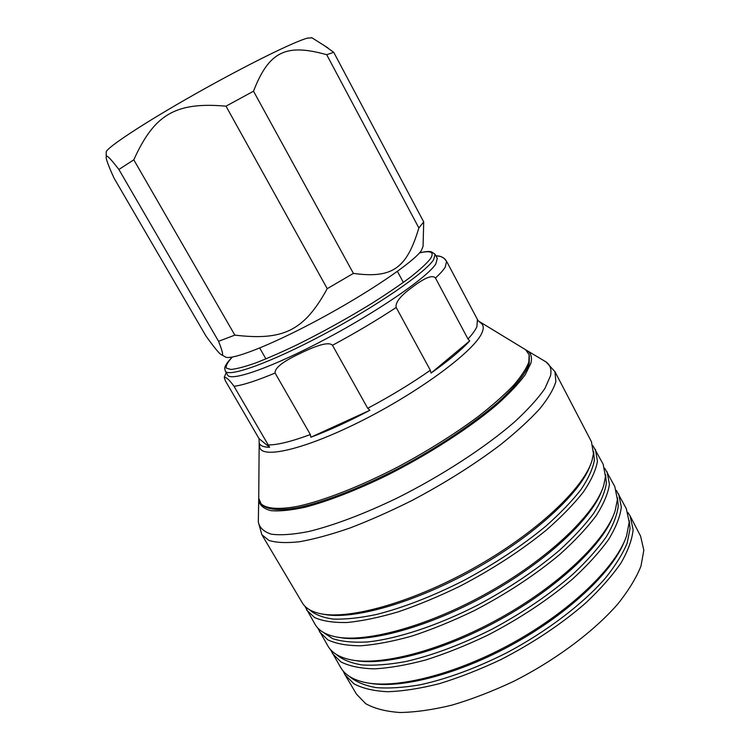 <?xml version="1.0" encoding="UTF-8"?>
<svg xmlns="http://www.w3.org/2000/svg" width="750" height="750" viewBox="0 0 750 750"><rect width="100%" height="100%" fill="white"/><g stroke="black" fill="none" stroke-linecap="round" stroke-linejoin="round"><path stroke-width="1.12" d="M106.2 152.428L106.2 151.912C106.819 147.553 144.253 122.841 194.644 94.341C244.978 65.831 294.628 41.334 307.688 38.062L312.047 37.856M221.634 354.788L224.925 356.663C229.369 361.359 269.587 345.975 318.9 319.434C368.184 292.95 413.072 262.444 421.228 250.791L423.066 246.384L423.712 221.916L418.856 227.944C406.959 267.647 393.113 278.906 353.409 273.394L327.234 288.666C303.872 331.228 282.928 340.781 234.853 335.128L218.569 341.288C223.069 352.659 223.791 356.991 220.725 354.272C218.644 352.884 213.722 346.8 205.941 336.009L113.963 177.975C108.272 165.366 105.694 158.334 106.247 156.862C106.219 154.275 110.438 158.484 118.884 169.481L218.569 341.288M234.853 335.128L133.791 159.825L118.884 169.481M353.409 273.394L253.509 91.2L226.013 106.172L327.234 288.666M253.509 91.2C269.184 50.616 286.706 43.556 326.691 54.694L333.741 52.331L423.712 221.916M326.691 54.694L418.856 227.944M133.791 159.825C154.153 114.872 174.928 101.662 226.013 106.172M333.741 52.331L324.403 45.666M630.122 516L640.566 536.044L643.837 550.219L640.978 566.128C636.234 577.987 628.444 590.691 617.606 604.247C593.541 631.734 555.384 660.262 513.525 681.413C492.488 691.294 471.956 699.206 451.941 705.141C432.675 709.809 415.312 712.266 399.862 712.5C385.8 711.497 374.4 708.553 365.672 703.669L356.494 694.163L344.962 674.719L353.888 683.784C362.456 688.359 373.716 691.013 387.666 691.725C403.022 691.209 420.309 688.5 439.537 683.616C459.553 677.475 480.103 669.412 501.197 659.438C533.241 642.881 561.413 624.075 585.703 603.009C600.309 589.237 612.066 575.906 620.962 563.025C628.088 550.678 632.137 539.559 633.122 529.678L630.122 516L627.9 512.475M343.134 670.969L344.962 674.719M330.469 649.538L340.744 667.612C344.841 674.587 352.491 679.434 363.694 682.153C394.706 689.691 455.812 674.672 513.731 642.403C571.669 610.191 616.631 566.166 626.569 535.837L629.203 522.169L626.306 508.669L616.359 490.416M332.278 653.344L340.912 661.903C349.322 666.15 360.422 668.466 374.241 668.859C389.494 668.034 406.706 665.053 425.897 659.916C445.894 653.559 466.462 645.328 487.622 635.231C519.797 618.553 548.166 599.784 572.728 578.906C587.522 565.284 599.466 552.159 608.578 539.531C615.9 527.456 620.156 516.638 621.337 507.084L618.638 493.95M317.7 627.919L328.022 646.181C331.65 652.359 338.381 656.7 348.234 659.212C378.15 666.975 440.503 651.319 500.184 618.066C559.894 584.869 606.047 540.131 615.216 510.609L617.391 499.509L614.794 486.562L604.716 468.178M319.481 631.781L327.834 639.844C336.056 643.744 347.016 645.722 360.703 645.788C375.834 644.644 392.981 641.381 412.125 636C432.103 629.419 452.7 621.019 473.916 610.8C506.222 594 534.788 575.25 559.631 554.578C574.612 541.116 586.763 528.197 596.072 515.822C603.609 504.028 608.062 493.519 609.45 484.294L607.059 471.722M304.838 606.112L315.188 624.562C318.384 629.991 324.262 633.853 332.841 636.159C361.537 644.081 425.053 627.741 486.506 593.494C547.997 559.312 595.341 513.947 603.731 485.381L605.466 476.653L603.178 464.269L592.959 445.744M306.581 610.041L314.644 617.578C322.688 621.131 333.478 622.772 347.034 622.509C362.053 621.047 379.116 617.494 398.222 611.859C418.181 605.044 438.806 596.475 460.078 586.144C492.516 569.203 521.287 550.491 546.413 530.025C561.581 516.722 573.928 504.019 583.462 491.906C591.206 480.394 595.875 470.194 597.459 461.306L595.378 449.297M554.916 371.606L555.881 381.6C553.575 389.297 548.175 398.4 539.681 408.9C529.416 420.075 516.356 432.028 500.503 444.741C474.394 464.484 444.9 483.066 412.031 500.466C390.534 511.219 369.844 520.406 349.95 528.019C331.003 534.562 314.222 539.128 299.616 541.725C286.537 543.169 276.309 542.737 268.912 540.422L261.872 534.712L302.25 602.756C305.034 607.491 310.125 610.894 317.522 612.975C344.878 621.009 409.462 603.938 472.697 568.688C535.969 533.522 584.522 487.622 592.106 460.144L593.438 453.6L591.469 441.778L554.916 371.606L546.084 361.959L543.75 360.562M349.294 676.331C355.631 681.741 364.519 685.491 375.947 687.591C388.762 688.612 403.65 687.647 420.591 684.712C447.75 678.703 476.578 667.997 507.094 652.612C546.778 631.462 582.375 604.341 604.95 578.672C615.141 566.044 622.528 554.25 627.103 543.3L630.056 528.609L629.212 520.538M617.419 497.597L618.263 506.016C617.109 515.128 613.106 525.413 606.262 536.878C597.759 548.859 586.613 561.337 572.812 574.312C549.909 594.225 523.2 612.403 492.684 628.856C461.916 644.372 432.994 655.256 405.928 661.509C389.072 664.612 374.353 665.747 361.753 664.913C350.587 663.009 342 659.447 336.009 654.225M354.534 660.413C385.125 666.291 444.394 650.625 500.813 619.2C557.25 587.812 601.791 545.691 612.919 516.591M370.322 683.344C401.859 688.931 459.731 673.875 514.322 643.472C568.922 613.097 612.216 571.847 624.084 542.1M605.541 474.506L606.366 483.225C605.006 492.066 600.778 502.106 593.672 513.356C584.906 525.15 573.469 537.488 559.378 550.369C536.016 570.159 508.931 588.337 478.116 604.903C437.512 625.678 397.087 638.925 367.172 641.981C353.128 642.703 341.578 641.578 332.522 638.606L322.65 631.959M338.822 637.35C368.334 643.472 428.916 627.15 487.172 594.694C545.447 562.284 591.244 519.403 601.594 491.091M593.569 451.275L594.366 460.238C592.8 468.788 588.328 478.584 580.959 489.619C571.912 501.225 560.184 513.413 545.794 526.191C521.962 545.878 494.494 564.056 463.378 580.725C432.075 596.503 403.003 607.772 376.144 614.559C359.503 618.009 345.141 619.509 333.028 619.059C322.416 617.55 314.475 614.381 309.216 609.544M323.194 614.166C351.488 620.475 413.297 603.441 473.4 569.953C533.531 536.522 580.584 492.956 590.128 465.591M258.769 495.919L258.731 498.272L261.112 503.888C266.616 508.781 278.916 509.803 297.525 506.363C323.709 500.719 360.656 486.337 399.009 466.359C428.241 450.619 454.519 434.1 477.853 416.812C492.075 405.703 503.888 395.297 513.309 385.594C521.184 376.5 526.359 368.644 528.834 362.025L529.125 354.722L525.6 349.734L523.575 348.525M258.722 498.197L258.694 500.503C259.866 505.472 263.944 508.856 270.919 510.656C279.591 511.425 291 510.272 305.147 507.206C328.097 501.206 356.7 490.144 387.356 475.181C428.466 454.444 468.816 428.428 496.284 405.244C508.903 393.975 518.541 383.822 525.197 374.784L530.85 363.309C532.312 357.684 531.197 353.541 527.522 350.878L525.544 349.688M261.816 504.581L262.266 505.012C267.778 509.916 280.069 510.966 298.631 507.553C324.769 501.956 361.603 487.641 399.825 467.738C438.009 447.375 474 423.281 498.366 402.075C515.522 386.512 525.919 373.322 529.191 363.609L529.341 355.678M259.05 438.656L259.172 443.053C260.297 445.819 263.775 447.225 269.597 447.291L259.05 438.656L225.356 380.766L224.241 377.353C226.237 377.006 229.491 379.969 233.991 386.269L269.597 447.291M310.875 437.222L310.35 434.55L275.091 373.031C274.622 368.034 282.769 361.603 299.531 353.728C318.244 344.503 329.222 341.691 332.475 345.291L367.716 408.291L369.881 410.269L310.875 437.222C328.791 430.566 348.459 421.584 369.881 410.269M431.053 373.069L430.331 370.247L396.188 307.472C395.156 302.606 400.275 296.025 411.544 287.747C424.566 277.772 432.534 274.528 435.45 278.025L468 339L469.744 340.856L431.053 373.069C448.434 360.806 461.325 350.072 469.744 340.856M468 339C472.434 334.191 475.397 330.084 476.887 326.681L477.441 319.491L478.209 320.709M435.844 263.897C427.781 276.938 379.153 310.65 325.978 338.888C272.775 367.209 230.644 381.956 227.634 375.066L225.309 371.062C228.216 377.784 270.281 362.85 323.503 334.481C376.706 306.188 425.456 272.587 433.622 259.716L435.103 254.297L437.278 258.384L435.844 263.897M445.678 259.913C443.222 257.128 439.969 255.769 435.909 255.816M478.331 320.878L477.919 320.297M258.366 519.403L258.328 522.122C259.575 527.831 263.953 531.863 271.444 534.197C280.772 535.416 293.072 534.553 308.353 531.591C333.169 525.609 364.153 513.984 397.341 497.953C441.853 475.669 485.363 447.309 514.584 421.913C527.962 409.556 538.078 398.409 544.922 388.463L550.509 375.806C551.775 369.591 550.303 364.969 546.084 361.959L527.522 350.878M479.897 322.425L481.031 323.128C483.516 325.012 483.891 328.078 482.147 332.334C475.631 349.781 421.969 390.262 363.188 420.047C304.387 449.953 259.884 459.778 259.613 446.372L259.603 445.031M261.872 534.712L258.328 522.122L258.694 500.503M310.35 434.55C291.394 441.553 277.331 445.022 268.163 444.956M430.331 370.247C411.525 383.419 390.656 396.103 367.716 408.291M275.091 373.031C256.341 380.859 242.634 385.266 233.991 386.269M396.188 307.472C376.856 320.231 355.613 332.841 332.475 345.291M477.441 319.491L446.588 261.309L445.266 267.122C443.466 270.019 440.194 273.656 435.45 278.025M232.331 357.075C227.756 362.016 225.712 365.672 226.219 368.053L230.841 369.469C236.512 368.944 244.819 366.759 255.759 362.916C268.069 358.125 282.15 351.938 297.984 344.344C323.241 331.762 347.972 318.038 372.188 303.169C387.169 293.663 400.069 284.887 410.897 276.834C420.206 269.428 426.741 263.381 430.481 258.675C434.616 252.169 430.959 250.247 419.513 252.9M265.941 358.912L259.697 348.028M403.359 282.422L397.406 271.388M106.2 151.912L106.247 156.862M311.616 37.584L327.9 47.878M478.444 321.009L525.6 349.734M259.172 443.053L258.731 498.272M226.209 372.619L224.241 377.353M435.947 255.881C442.425 256.397 441.478 257.072 443.944 258.234L446.588 261.309M435.103 254.297L431.438 251.794C430.106 251.747 429.375 250.669 419.606 252.787M232.191 357.103C223.688 366.056 224.831 368.353 224.728 368.569L225.309 371.062"/></g></svg>

